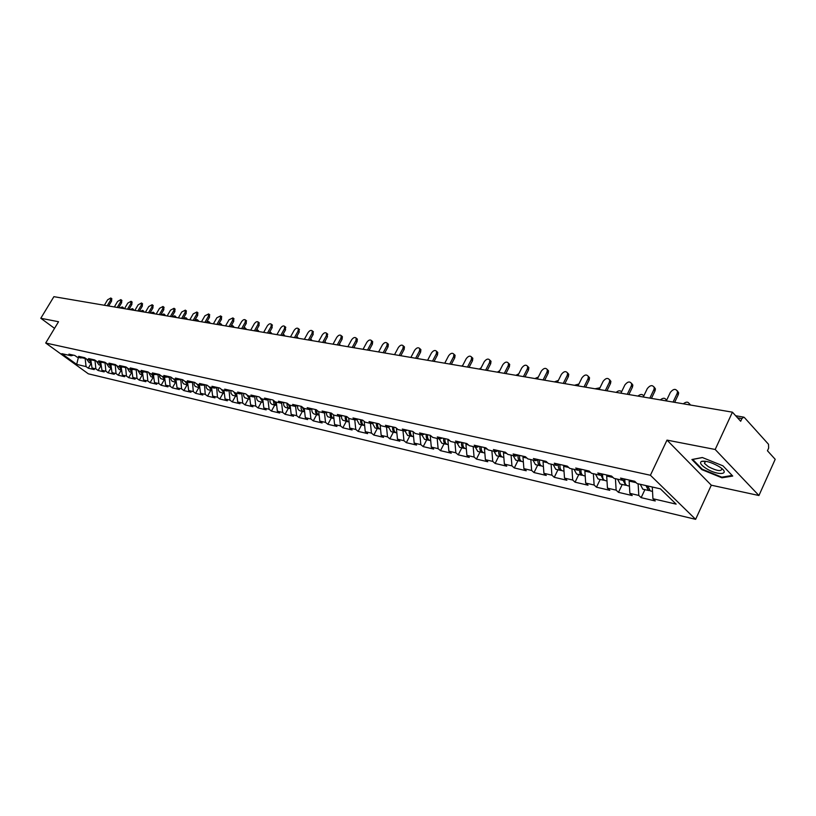 <?xml version="1.0" encoding="UTF-8"?>
<svg xmlns="http://www.w3.org/2000/svg" width="816" height="816" viewBox="0 0 816 816"><rect width="100%" height="100%" fill="white"/><g stroke="black" fill="none" stroke-linecap="round" stroke-linejoin="round"><path stroke-width="1.22" d="M758.931 495.516L715.193 449.483L666.998 440.11L711.297 485.194L758.931 495.516L775.2 459.306L767.448 450.769L768.641 448.127L768.509 444.271L744.376 417.506L743.753 417.139L741.917 418.577L740.673 421.27L732.421 412.172L53.897 296.667L40.8 318.271L54.539 328.358M711.297 485.194L695.62 519.333L88.342 373.82L45.706 343.016L650.413 475.259L695.62 519.333M652.28 487.009L652.933 498.729L676.148 504.135L660.399 488.845L637.112 483.582L634.705 481.287L620.537 478.105L622.945 480.379L625.566 479.227M652.933 498.729L655.258 500.963L641.141 497.648L644.905 489.651M638.132 483.817L638.806 495.434L641.141 497.648M638.806 495.434L629.86 493.354L632.206 495.557L618.487 492.344L622.241 484.469M615.437 478.686L616.141 490.151L618.487 492.344M616.141 490.151L607.451 488.131L609.807 490.314L596.476 487.193L600.209 479.431M593.385 473.708L594.119 485.02L596.476 487.193M594.119 485.02L585.674 483.052L588.03 485.214L575.076 482.185L578.789 474.535M571.945 468.863L572.71 480.032L575.076 482.185M572.71 480.032L564.509 478.115L566.865 480.257L554.258 477.309L557.95 469.781M551.096 464.161L551.902 475.177L554.258 477.309M551.902 475.177L543.915 473.321L546.281 475.442L534.021 472.566L537.683 465.14M530.818 459.581L531.644 470.455L534.021 472.566M531.644 470.455L523.882 468.649L526.249 470.75L514.315 467.956L517.956 460.632M511.081 455.124L511.938 465.865L514.315 467.956M511.938 465.865L504.38 464.1L506.746 466.181L495.128 463.468L498.749 456.246M491.875 450.789L492.752 461.397L495.128 463.468M492.752 461.397L485.387 459.673L487.764 461.734L476.442 459.092L480.043 451.972M473.168 446.556L474.065 457.031L476.442 459.092M474.065 457.031L466.895 455.369L469.271 457.409L458.235 454.828L461.825 447.811M454.94 442.445L455.858 452.788L458.235 454.828M455.858 452.788L448.871 451.166L451.248 453.186L440.497 450.667L444.057 443.751M437.182 438.437L438.121 448.657L440.497 450.667M438.121 448.657L431.307 447.066L433.684 449.075L423.198 446.617L426.737 439.793M419.863 434.52L420.821 444.628L423.198 446.617M420.821 444.628L414.181 443.078L416.558 445.067L406.327 442.67L409.846 435.928M402.982 430.705L403.961 440.691L406.327 442.67M403.961 440.691L397.474 439.181L399.85 441.15L389.875 438.814L393.373 432.164M386.509 426.992L387.508 436.856L389.875 438.814M387.508 436.856L381.184 435.387L383.551 437.335L373.82 435.061L377.288 428.492M370.444 423.361L371.453 433.112L373.82 435.061M371.453 433.112L365.282 431.674L367.639 433.612L358.142 431.389L361.59 424.901M354.756 419.822L355.776 429.461L358.142 431.389M355.776 429.461L349.748 428.063L352.114 429.971L342.832 427.798L346.27 421.393M339.446 416.364L340.476 425.901L342.832 427.798M340.476 425.901L334.591 424.524L336.947 426.421L327.889 424.3L331.296 417.976M324.482 412.988L325.533 422.413L327.889 424.3M325.533 422.413L319.79 421.076L322.136 422.953L313.283 420.883L316.669 414.63M309.856 409.54L310.937 419.006L313.283 420.883M310.937 419.006L305.317 417.7L307.663 419.567L299.013 417.537L302.379 411.366M295.565 406.164L296.667 415.681L299.013 417.537M296.667 415.681L291.179 414.406L293.525 416.252L285.059 414.273L288.405 408.173M281.591 402.869L282.724 412.437L285.059 414.273M282.724 412.437L277.358 411.182L279.694 413.018L271.422 411.08L274.747 405.052M267.964 399.646L269.096 409.255L271.422 411.08M269.096 409.255L263.843 408.031L266.179 409.856L258.091 407.959L261.385 402.002M254.714 396.474L255.765 406.154L258.091 407.959M255.765 406.154L250.634 404.95L252.95 406.756L245.045 404.899L248.319 399.014M241.75 393.373L242.719 403.114L245.045 404.899M242.719 403.114L237.701 401.941L240.016 403.726L232.274 401.911L235.538 396.086M229.061 390.354L229.959 400.136L232.274 401.911M229.959 400.136L225.053 398.993L227.358 400.768L219.779 398.993L223.023 393.23M216.648 387.396L217.474 397.229L219.779 398.993M217.474 397.229L212.67 396.107L214.965 397.861L207.55 396.127L210.773 390.425M204.449 384.601L205.255 394.373L207.55 396.127M205.255 394.373L200.542 393.281L202.837 395.026L195.575 393.322L198.778 387.692M192.474 381.908L193.29 391.588L195.575 393.322M193.29 391.588L188.68 390.517L190.964 392.241L183.855 390.578L187.027 384.999M180.744 379.277L181.57 388.855L183.855 390.578M181.57 388.855L177.052 387.804L179.326 389.518L172.36 387.886L175.522 382.378M169.259 376.696L170.085 386.182L172.36 387.886M170.085 386.182L165.668 385.152L167.933 386.845L161.109 385.254L164.251 379.797M158.008 374.167L158.845 383.561L161.109 385.254M158.845 383.561L154.51 382.551L156.774 384.234L150.083 382.663L153.194 377.267M146.982 371.688L147.818 380.99L150.083 382.663M147.818 380.99L143.575 380.001L145.829 381.674L139.271 380.134L142.372 374.799M136.17 369.26L137.027 378.471L139.271 380.134M137.027 378.471L132.855 377.502L135.099 379.165L128.673 377.655L131.753 372.371M125.572 366.874L126.429 376.003L128.673 377.655M126.429 376.003L122.349 375.054L124.583 376.696L118.279 375.227L121.339 369.995M115.189 364.538L116.045 373.585L118.279 375.227M116.045 373.585L112.047 372.647L114.271 374.289L108.089 372.841L111.129 367.659M104.989 362.273L105.866 371.209L108.089 372.841M105.866 371.209L101.939 370.291L104.162 371.912L98.093 370.495L101.113 365.364M94.942 360.111L95.88 368.883L98.093 370.495M95.88 368.883L92.024 367.985L94.238 369.597L88.291 368.2L91.29 363.12L89.046 359.815M85.088 357.989L86.078 366.598L88.291 368.2M86.078 366.598L76.684 364.405L61.832 353.665L71.176 355.776L73.46 355.164M622.945 480.379L613.979 478.36L611.572 476.085L597.802 472.994L600.219 475.249L591.508 473.29L589.091 471.036L575.729 468.027L578.146 470.271L569.69 468.353L567.263 466.13L554.278 463.213L556.706 465.426L548.485 463.57L546.047 461.366L533.419 458.521L535.857 460.714L527.86 458.908L525.422 456.725L513.142 453.971L515.579 456.134L507.797 454.379L505.369 452.217L493.415 449.534L495.853 451.687L488.284 449.973L485.846 447.831L474.218 445.22L476.656 447.352L469.292 445.679L466.854 443.567L455.522 441.017L457.97 443.129L450.789 441.507L448.351 439.406L437.325 436.927L439.763 439.018L432.776 437.437L430.338 435.356L419.587 432.949L422.025 435.01L415.211 433.469L412.784 431.419L402.308 429.063L404.746 431.103L398.106 429.604L395.668 427.574L385.458 425.279L387.886 427.298L381.419 425.84L378.981 423.82L369.026 421.586L371.453 423.586L365.14 422.168L362.712 420.169L353.002 417.986L355.419 419.975L349.258 418.577L346.841 416.599L337.355 414.467L339.782 416.435L333.764 415.079L331.347 413.12L322.096 411.04L324.513 412.988L318.638 411.662L316.22 409.714L307.183 407.684L309.601 409.622L303.858 408.326L301.451 406.399L292.628 404.42L295.035 406.337L289.435 405.062L287.028 403.155L278.409 401.217L280.806 403.124L275.339 401.88L272.942 399.993L264.517 398.096L266.903 399.983L261.559 398.769L259.162 396.892L250.93 395.046L253.317 396.913L248.084 395.729L245.708 393.873L237.65 392.057L240.026 393.914L234.916 392.751L232.54 390.915L224.665 389.14L227.032 390.976L222.034 389.844L219.667 388.018L211.966 386.284L214.322 388.11L209.426 386.998L207.07 385.193L199.532 383.5L201.889 385.295L197.095 384.214L194.749 382.418L187.374 380.766L189.72 382.551L185.028 381.49L182.682 379.705L175.46 378.083L177.806 379.858L173.216 378.818L170.881 377.053L163.812 375.472L166.138 377.227L161.639 376.207L159.314 374.462L152.388 372.902L154.714 374.646L150.307 373.646L147.992 371.912L141.209 370.393L143.524 372.116L139.21 371.147L136.904 369.424L130.254 367.924L132.559 369.638L128.336 368.689L126.031 366.976L119.524 365.517L121.819 367.21L117.677 366.282L115.382 364.589L108.997 363.151L111.282 364.834L107.222 363.916L104.938 362.243L98.685 360.835L100.96 362.508L96.982 361.61L94.707 359.938L88.577 358.561L90.841 360.223L86.935 359.336L84.67 357.683L78.652 356.337L80.917 357.979L77.081 357.112L74.827 355.47L68.921 354.144L71.176 355.776M629.595 480.134L629.136 481.093L636.164 482.674M629.136 481.093L629.86 493.354M607.145 475.096L606.696 476.034L613.03 477.462M606.696 476.034L607.451 488.131M600.219 475.249L602.84 474.127M585.327 470.189L584.878 471.118L590.56 472.403M584.878 471.118L585.674 483.052M578.146 470.271L580.768 469.159M564.121 465.426L563.672 466.334L568.732 467.476M563.672 466.334L564.509 478.115M556.706 465.426L559.317 464.345M543.497 460.785L543.058 461.693L547.526 462.703M543.058 461.693L543.915 473.321M535.857 460.714L538.468 459.653M523.433 456.277L522.985 457.164L526.901 458.051M522.985 457.164L523.882 468.649M515.579 456.134L518.191 455.104M503.9 451.891L503.462 452.768L506.838 453.533M503.462 452.768L504.38 464.1M495.853 451.687L498.454 450.667M484.888 447.617L484.449 448.484L487.325 449.126M484.449 448.484L485.387 459.673M476.656 447.352L479.247 446.352M466.364 443.455L465.926 444.312L468.323 444.853M465.926 444.312L466.895 455.369M457.97 443.129L460.55 442.15M448.321 439.396L447.882 440.242L449.83 440.681M447.882 440.242L448.871 451.166M439.763 439.018L442.343 438.059M430.644 435.622L430.297 436.274L431.807 436.621M430.297 436.274L431.307 447.066M422.025 435.01L424.595 434.071M413.396 431.939L413.151 432.409L414.253 432.664M413.151 432.409L414.181 443.078M404.746 431.103L407.306 430.185M396.586 428.339L397.137 428.808M396.433 428.645L397.474 439.181M387.886 427.298L390.446 426.401M380.123 424.963L381.184 435.387M371.453 423.586L374.003 422.698M364.201 421.393L365.282 431.674M355.419 419.975L357.959 419.098M348.687 418.108L349.748 428.063M339.782 416.435L342.312 415.579M333.54 414.895L334.591 424.524M324.513 412.988L327.022 412.141M318.73 411.682L319.79 421.076M309.601 409.622L312.11 408.796M304.256 408.418L305.317 417.7M295.035 406.337L297.534 405.521M290.108 405.215L291.179 414.406M280.806 403.124L283.295 402.319M276.277 402.094L277.358 411.182M266.903 399.983L269.382 399.187M262.752 399.044L263.843 408.031M253.317 396.913L255.785 396.137M249.523 396.056L250.634 404.95M240.026 393.914L242.485 393.149M240.995 393.608L241.546 393.73M236.589 393.139L237.701 401.941M227.032 390.976L229.48 390.221M228.001 390.68L228.786 390.854M223.931 390.272L225.053 398.993M214.322 388.11L216.76 387.365M215.281 387.814L216.291 388.039M211.548 387.478L212.67 396.107M201.889 385.295L204.306 384.571M202.837 385.009L204.061 385.285M199.42 384.744L200.542 393.281M189.72 382.551L192.127 381.827M190.669 382.265L192.086 382.592M187.537 382.061L188.68 390.517M177.806 379.858L180.203 379.154M178.745 379.583L180.367 379.94M175.909 379.43L177.052 387.804M166.138 377.227L168.524 376.523M167.076 376.951L168.881 377.359M164.516 376.859L165.668 385.152M154.714 374.646L157.09 373.963M155.652 374.371L157.631 374.819M153.357 374.34L154.51 382.551M143.524 372.116L145.891 371.443M144.452 371.851L146.605 372.331M142.423 371.872L143.575 380.001M132.559 369.638L134.915 368.975M133.487 369.383L135.793 369.903M131.702 369.444L132.855 377.502M121.819 367.21L124.154 366.557M122.737 366.955L125.205 367.516M121.186 367.078L122.349 375.054M111.282 364.834L113.618 364.191M112.2 364.579L114.821 365.17M110.884 364.742L112.047 372.647M100.96 362.508L103.275 361.865M101.878 362.253L104.632 362.875M100.776 362.467L101.939 370.291M90.841 360.223L93.146 359.591M91.749 359.968L94.646 360.621M90.862 360.213L92.024 367.985M80.917 357.979L83.201 357.357M81.814 357.734L84.844 358.418M78.397 357.408L76.684 364.405M715.193 449.483L732.421 412.172M666.998 440.11L650.413 475.259M45.706 343.016L58.538 321.728L40.8 318.271M701.77 469.598L721.946 477.799L732.727 476.054L722.956 465.834L702.321 457.511L691.917 459.52L701.77 469.598L702.035 469.006M722.272 477.085L721.946 477.799M111.7 298.687L111.578 301.104L110.486 300.268L110.803 297.993L107.62 299.788L104.366 305.255M111.578 301.104L108.671 305.99M110.486 300.268L107.222 305.745M123.247 307.632L123.655 308.54M122.461 308.336L122.369 306.949L119.809 307.887M91.259 362.875L89.791 359.978M91.3 363.12L89.138 362.63L86.639 359.122M718.6 466.303L718.376 466.171C711.154 462.213 705.544 460.612 701.546 461.377C699.353 462.682 700.924 465.059 706.238 468.506C718.825 476.432 732.023 474.3 718.6 466.303M705.228 461.224L704.494 463.427L708.41 466.732C717.152 471.107 721.63 471.73 721.844 468.608M732.166 475.463L721.793 477.166L702.239 469.21L692.702 459.449L702.443 457.562M121.737 300.319L121.615 302.767L120.523 301.91L120.839 299.625L117.606 301.43L114.332 306.959M121.615 302.767L118.697 307.703M120.523 301.91L117.239 307.448M131.957 301.981L131.855 304.46L130.764 303.603L131.07 301.288L127.786 303.113L124.491 308.683M131.855 304.46L128.918 309.437M130.764 303.603L127.459 309.193M142.382 303.674L142.3 306.184L141.199 305.317L141.505 302.991L138.159 304.817L134.844 310.447M142.3 306.184L139.332 311.212M141.199 305.317L137.873 310.967M153.01 305.408L152.939 307.938L151.837 307.061L152.143 304.725L148.747 306.551L145.411 312.242M152.939 307.938L149.96 313.018M151.837 307.061L148.492 312.773M163.843 307.173L163.792 309.733L162.69 308.846L162.986 306.49L159.538 308.326L156.172 314.078M163.792 309.733L160.803 314.864M162.69 308.846L159.324 314.619M133.324 309.346L133.742 310.264M132.549 310.06L132.447 308.662L129.846 309.601M101.174 365.16L99.664 362.212M101.204 365.384L98.899 362.039M101.215 365.395L98.95 364.874L96.441 361.213M143.585 311.08L144.024 312.008M142.831 311.804L142.718 310.406L140.077 311.335M111.282 367.486L109.732 364.487M106.447 363.344L108.967 367.159L111.313 367.7L108.946 364.313M154.051 312.854L154.499 313.793M153.306 313.589L153.194 312.181L150.491 313.109M121.594 369.862L119.993 366.802M116.647 365.527L119.167 369.495L121.625 370.056L119.197 366.619M164.72 314.66L165.189 315.608M163.985 315.404L163.873 313.997L161.119 314.925M132.11 372.28L130.448 369.169M127.061 367.741L129.571 371.872L132.131 372.453L129.642 368.985M175.603 316.506L176.083 317.465M174.879 317.261L174.757 315.843L171.962 316.761M142.831 374.748L141.127 371.576M137.68 369.995L140.179 374.299L142.831 374.901L140.291 371.392M174.899 308.968L174.869 311.559L173.757 310.672L174.053 308.295L170.544 310.141L167.158 315.945M174.869 311.559L171.85 316.751M173.757 310.672L170.371 316.496M186.691 318.383L187.19 319.362M185.987 319.158L185.864 317.73L183.335 318.322M153.765 377.267L152.011 374.034M153.785 377.41L151.164 373.84M153.704 377.39L151.001 376.768L148.512 372.3M186.181 310.804L186.17 313.426L185.048 312.528L185.344 310.141L181.764 311.987L178.367 317.852M186.17 313.426L183.131 318.668M185.048 312.528L181.642 318.413M198.013 320.3L198.523 321.29M197.329 321.086L197.197 319.648L195.095 319.841M164.934 379.828L163.118 376.543M164.944 379.96L162.251 376.349M164.801 379.93L160.721 378.583L159.681 376.849L159.569 374.646M197.686 312.681L197.696 315.323L196.574 314.425L196.87 312.018L193.229 313.874L189.802 319.801M197.696 315.323L194.647 320.627M196.574 314.425L193.147 320.372M209.559 322.259L210.089 323.258M208.886 323.054L208.763 321.616L207.009 321.555M176.327 382.449L174.451 379.103M176.338 382.551L173.573 378.899M176.134 382.51L171.962 381.133L170.921 379.328L170.86 377.053M209.437 314.588L209.467 317.271L208.345 316.363L208.631 313.936L204.918 315.792L201.481 321.79M209.467 317.271L206.397 322.626M208.345 316.363L204.887 322.371M221.34 324.258L221.891 325.268M220.697 325.064L220.555 323.615L219.127 323.381M187.955 385.121L186.028 381.715M187.966 385.203L185.13 381.511M187.69 385.152L183.457 383.755L182.407 381.929L182.356 379.634M221.432 316.547L221.483 319.25L220.351 318.332L220.636 315.904L216.862 317.761L213.394 323.819M221.483 319.25L218.392 324.666M220.351 318.332L216.883 324.411M233.376 326.298L233.937 327.318M232.744 327.114L232.601 325.666L231.448 325.319M199.828 387.855L197.839 384.387M199.838 387.916L196.921 384.081M199.492 387.855L195.197 386.427L194.147 384.591L194.096 382.276M233.672 318.536L233.743 321.28L232.621 320.351L232.907 317.903L229.051 319.77L225.563 325.89M233.743 321.28L230.642 326.757M232.621 320.351L229.123 326.502M245.657 328.379L246.238 329.409M245.045 329.205L244.902 327.757L244.015 327.359M206.081 384.968L206.264 387.743L207.825 389.64L211.956 390.68L209.906 387.11M211.548 390.609L208.967 386.641M246.177 320.576L246.279 323.35L245.147 322.412L245.422 319.954C244.28 319.127 242.974 319.75 241.505 321.81L237.997 328.012M246.279 323.35L243.148 328.889M245.147 322.412L241.628 328.624M258.193 330.5L258.805 331.551M257.601 331.347L256.816 329.491M224.339 393.485L222.227 389.895M224.349 393.496L221.279 389.263M223.859 393.424L219.422 391.955L218.372 390.089L218.321 387.712M258.958 322.657L259.08 325.462L257.938 324.513L258.223 322.045C257.06 321.188 255.724 321.81 254.225 323.901L250.696 330.164M259.08 325.462L255.928 331.061M257.938 324.513L254.408 330.796M271.004 332.673L271.636 333.734M270.433 333.53L269.861 331.724M230.826 390.527L231.01 393.363L232.58 395.291L236.977 396.372L234.824 392.68M236.436 396.301L233.855 391.935M272.014 324.778L272.156 327.624L271.024 326.665L271.3 324.187C270.106 323.289 268.75 323.911 267.22 326.043L263.67 332.377M272.156 327.624L268.994 333.285M271.024 326.665L267.464 333.02M284.08 334.886L284.743 335.968M283.54 335.764L283.172 334.07M249.941 399.35L247.687 395.423M249.839 399.31L246.718 394.669M249.288 399.228L244.708 397.729L243.647 395.821L243.607 393.404M285.345 326.951L285.529 329.827L284.386 328.868L284.662 326.369C283.448 325.431 282.061 326.053 280.5 328.226L276.93 334.631M285.529 329.827L282.336 335.56M284.386 328.868L280.806 335.294M297.452 337.151L298.136 338.242M296.942 338.038L296.738 336.518M263.16 402.38L260.845 398.218M262.987 402.308L259.876 397.453M262.426 402.237L259.151 401.492C257.152 400.738 256.326 399.024 256.673 396.331M298.982 329.164L299.197 332.081L298.054 331.112L298.33 328.603C297.085 327.624 295.667 328.246 294.076 330.46L290.486 336.947M299.197 332.081L295.994 337.875M298.054 331.112L294.443 337.62M311.12 339.466L311.824 340.578M310.631 340.374L310.58 339.109M276.675 405.481L274.309 401.074M276.42 405.379L273.972 403.91L273.329 400.299M275.849 405.307L272.513 404.542C270.504 403.787 269.678 402.053 270.025 399.34M312.926 331.439L313.181 334.397L312.028 333.407L312.304 330.898C311.039 329.868 309.59 330.49 307.969 332.744L304.348 339.303M313.181 334.397L309.947 340.252M312.028 333.407L308.397 339.997M325.084 341.833L325.829 342.955M324.635 342.761L324.676 341.853M290.506 408.643L288.079 403.991M290.17 408.52L289.588 408.439C287.579 407.694 286.753 405.95 287.089 403.206M289.588 408.439L286.171 407.663C284.152 406.909 283.325 405.154 283.682 402.4M327.196 333.754L327.471 336.753L326.318 335.764L326.594 333.244C325.309 332.163 323.83 332.775 322.167 335.08L318.515 341.71M327.471 336.753L324.217 342.689M326.318 335.764L322.667 342.424M339.374 344.25L340.139 345.392M304.654 411.886L302.165 406.97M304.225 411.733L303.634 411.652C301.614 410.897 300.778 409.122 301.145 406.327M303.634 411.652L300.135 410.856C298.115 410.091 297.289 408.326 297.646 405.542M341.782 336.131L342.373 336.641L342.098 339.17L340.945 338.171L341.221 335.641C339.905 334.509 338.395 335.121 336.692 337.467L333.02 344.189M342.098 339.17L338.824 345.168M340.945 338.171L337.273 344.903M354.236 346.861L354.776 347.891M319.127 415.191L317.006 413.365L316.598 410.02M318.617 415.018L318.005 414.936C315.976 414.171 315.149 412.376 315.517 409.561M318.005 414.936L314.425 414.12C312.436 413.375 311.6 411.621 311.916 408.857M356.704 338.558L357.347 339.109L357.061 341.639L355.909 340.629L356.184 338.099C354.838 336.916 353.297 337.518 351.553 339.915L347.871 346.708M357.061 341.639L353.777 347.718M355.909 340.629L352.216 347.453M369.566 349.809L369.76 350.441M333.938 418.577L333.856 418.557C331.826 417.792 331 415.987 331.367 413.131M333.336 418.373L332.714 418.302C330.674 417.527 329.848 415.721 330.225 412.865M332.714 418.302L327.695 416.69L326.624 414.783L326.512 412.315M371.984 341.037L372.667 341.639L372.382 344.168L371.229 343.148L371.515 340.619C370.138 339.374 368.557 339.966 366.772 342.414L363.059 349.299M372.382 344.168L369.077 350.319M371.229 343.148L367.506 350.054M349.105 422.045L348.942 422.005C346.902 421.229 346.076 419.404 346.453 416.507M348.412 421.821L347.769 421.739C345.729 420.964 344.903 419.138 345.28 416.242M347.769 421.739L342.689 420.138L341.618 418.292L341.455 415.864M387.631 343.587L388.355 344.23L388.079 346.759L386.917 345.729L387.202 343.199C385.795 341.884 384.183 342.475 382.357 344.984L378.614 351.941M388.079 346.759L384.744 352.991M386.917 345.729L383.173 352.716M400.789 355.715L404.144 349.411L402.982 348.371L403.267 345.851C401.839 344.464 400.187 345.046 398.31 347.606L394.546 354.654M364.64 425.595L364.385 425.534C362.345 424.759 361.519 422.902 361.896 419.985M363.844 425.34L363.181 425.269C361.141 424.483 360.315 422.637 360.703 419.71M363.181 425.269L359.346 424.391L356.755 419.506M403.655 346.188L404.43 346.892L404.144 349.411M402.982 348.371L399.218 355.45M380.552 429.236L380.205 429.155C378.155 428.369 377.329 426.493 377.726 423.535M379.644 428.951L378.981 428.869C376.931 428.084 376.105 426.217 376.492 423.259M378.981 428.869L375.044 427.972L372.443 423.249M420.056 348.86L420.893 349.615L420.607 352.135L419.444 351.084L419.74 348.565C418.282 347.106 416.578 347.677 414.65 350.288L410.876 357.439M420.607 352.135L417.231 358.52M419.444 351.084L415.65 358.255M396.862 432.959L396.413 432.857C394.363 432.072 393.536 430.175 393.934 427.176M395.842 432.643L395.158 432.572C393.108 431.776 392.272 429.889 392.68 426.901M395.158 432.572L391.129 431.654L388.508 427.084M436.876 351.594L437.774 352.41L437.478 354.919L436.315 353.858L436.611 351.349C435.122 349.809 433.388 350.37 431.409 353.042L427.594 360.284M437.478 354.919L434.081 361.386M436.315 353.858L432.5 361.121M445.026 362.671L444.506 363.161M413.579 436.784L413.029 436.652C410.968 435.856 410.152 433.949 410.55 430.909M412.437 436.438L411.733 436.356C409.683 435.56 408.857 433.653 409.265 430.624M411.733 436.356L407.602 435.418L404.991 431.021M454.114 354.399L455.073 355.286L454.767 357.775L453.604 356.704L453.91 354.215C452.401 352.583 450.616 353.134 448.576 355.868L444.751 363.202M454.767 357.775L451.35 364.324M453.604 356.704L449.769 364.058M462.886 365.119L461.693 366.088M430.715 440.701L430.063 440.548C428.002 439.753 427.176 437.815 427.594 434.744M429.461 440.324L428.737 440.242C426.676 439.447 425.85 437.509 426.268 434.449M428.737 440.242L424.504 439.273L421.882 434.979M471.781 357.275L472.811 358.234L472.505 360.703L471.342 359.611L471.648 357.153C470.108 355.429 468.282 355.96 466.181 358.765L462.325 366.2M472.505 360.703L469.067 367.343M471.342 359.611L467.486 367.078M481.103 367.822L479.298 369.087M448.29 444.71L447.525 444.536C445.465 443.731 444.638 441.782 445.067 438.671M446.903 444.302L446.168 444.23C444.108 443.425 443.282 441.466 443.7 438.365M446.168 444.23L441.823 443.241L439.212 438.896M489.896 360.223L491.008 361.264L490.691 363.701L489.529 362.61L489.855 360.172C488.284 358.346 486.418 358.867 484.235 361.733L480.359 369.271M490.691 363.701L487.244 370.433M489.529 362.61L485.653 370.168M499.739 370.719L497.362 372.157M466.324 448.841L465.436 448.637C463.376 447.821 462.56 445.842 462.988 442.7M464.804 448.392L464.049 448.321C461.978 447.505 461.162 445.526 461.591 442.384M464.049 448.321L459.592 447.301L456.98 442.904M509.684 364.385L508.531 363.273L509.684 364.385L509.357 366.782L508.205 365.68L508.531 363.273C506.94 361.335 505.012 361.835 502.768 364.783L498.872 372.412M509.357 366.782L505.889 373.606M508.205 365.68L504.298 373.34M518.803 373.789L515.896 375.309M484.837 453.064L483.827 452.839C481.756 452.023 480.95 450.024 481.379 446.831M483.174 452.574L482.399 452.513C480.328 451.697 479.512 449.698 479.951 446.505M482.399 452.513L477.819 451.462L475.218 447.025M527.666 366.374L528.85 367.588L528.523 369.944L527.36 368.832L527.697 366.466C526.085 364.405 524.117 364.885 521.781 367.914L517.864 375.646M528.523 369.944L525.025 376.87M527.36 368.832L523.433 376.594M538.346 377.023L534.898 378.553M503.839 457.409L502.697 457.154C500.636 456.328 499.82 454.308 500.269 451.075M502.034 456.878L501.228 456.817C499.168 455.991 498.352 453.971 498.8 450.748M501.228 456.817L496.536 455.736L493.935 451.248M500.239 451.064L500.157 451.727M547.332 369.577L548.536 370.882L548.199 373.198L547.036 372.065L547.383 369.75C545.751 367.557 543.721 368.016 541.304 371.127L537.367 378.971M548.199 373.198L544.68 380.215M547.036 372.065L543.089 379.94M558.368 380.419L554.421 381.868M523.352 461.866L522.077 461.581C520.016 460.754 519.211 458.704 519.659 455.43M521.393 461.295L520.567 461.234C518.507 460.418 517.701 458.378 518.14 455.114M520.567 461.234L515.753 460.132L513.162 455.593M519.598 455.42L519.506 456.542M567.528 372.881L568.752 374.269L568.405 376.533L567.253 375.391L567.599 373.126C565.947 370.801 563.866 371.229 561.357 374.422L557.399 382.378M568.405 376.533L564.866 383.653M567.253 375.391L563.275 383.377M578.911 383.999L574.454 385.285M543.405 466.456L541.987 466.13C539.927 465.304 539.121 463.223 539.58 459.908M541.283 465.834L540.437 465.773C538.448 465.008 537.632 463.029 537.979 459.857M540.437 465.773L535.49 464.641L532.909 460.051M539.478 459.887L539.417 461.356M588.275 376.268L589.529 377.767L589.172 379.96L588.02 378.808L588.377 376.615C586.714 374.136 584.582 374.534 581.971 377.808L577.983 385.886M589.172 379.96L585.613 387.182M588.02 378.808L584.021 386.906M599.974 387.773L595.037 388.783M564.019 471.158L562.448 470.801C560.388 469.975 559.582 467.874 560.051 464.508M561.724 470.495L560.857 470.444C558.95 469.72 558.113 467.823 558.358 464.743M560.857 470.444L555.767 469.282L553.197 464.63M559.909 464.477L559.878 466.242M609.613 379.746L610.888 381.368L610.511 383.489L609.368 382.316L609.736 380.195C608.063 377.553 605.87 377.92 603.146 381.296L599.138 389.487M610.511 383.489L606.941 390.813M609.368 382.316L605.35 390.538M621.578 391.772C620.15 390.283 618.355 390.487 616.192 392.384M585.205 476.003L583.481 475.616C581.42 474.769 580.625 472.648 581.104 469.241M582.736 475.289L580.043 473.78L579.329 469.771M581.839 475.238L576.606 474.045L574.046 469.343M580.91 469.2L580.931 471.23M631.553 383.336L632.839 385.081L632.461 387.11L631.319 385.927L631.696 383.897C630.023 381.082 627.759 381.409 624.923 384.877L620.894 393.19M632.461 387.11L628.871 394.546M631.319 385.927L627.28 394.271M643.722 396.046C642.457 393.944 640.529 393.955 637.939 396.086M607.002 480.991L605.115 480.553C603.065 479.726 602.279 477.595 602.738 474.167M604.34 480.216L603.422 480.175L600.902 474.953M603.422 480.175L598.046 478.941L595.496 474.188M602.473 474.28L602.585 476.33M654.126 387.029L655.421 388.906L655.044 390.833L653.902 389.64L654.289 387.712C652.616 384.703 650.291 384.989 647.323 388.559L643.273 396.994M655.044 390.833L651.433 398.381M653.902 389.64L649.842 398.116M666.172 399.677L666.713 400.044M666.366 400.789L666.346 400.381C665.295 397.749 663.275 397.586 660.297 399.891M629.432 486.112L627.361 485.642C625.403 484.867 624.607 482.817 624.954 479.492M626.576 485.285L625.627 485.245L623.108 480.308M625.627 485.245L620.089 483.98L617.559 479.165M624.648 479.635L624.862 481.542M677.351 390.823L678.667 392.853L678.28 394.679L677.147 393.465L677.535 391.649C675.872 388.436 673.486 388.671 670.375 392.353L666.305 400.921M678.28 394.679L674.648 402.339M677.147 393.465L673.067 402.074M689.336 403.624L690.53 405.042M689.53 404.869L689.53 404.461C688.51 401.656 686.429 401.431 683.298 403.808M652.525 491.395L650.27 490.875L647.761 485.989M649.454 490.498L648.485 490.467L645.976 485.581M648.485 490.467L642.784 489.161L640.264 484.296M647.547 485.938L647.792 486.897M741.917 418.577L737.552 417.823M735.665 415.752L743.753 417.139M110.803 297.993L111.894 298.829M123.44 307.785L122.369 306.949M704.871 461.326L701.546 461.377M705.493 461.264L704.494 463.427M120.839 299.625L121.931 300.472M131.07 301.288L132.172 302.144M141.505 302.991L142.606 303.858M152.143 304.725L153.245 305.592M162.986 306.49L164.098 307.367M133.528 309.499L132.447 308.662M143.8 311.253L142.718 310.406M154.285 313.038L153.194 312.181M164.965 314.854L163.873 313.997M175.858 316.71L174.757 315.843M174.053 308.295L175.165 309.182M186.966 318.597L185.864 317.73M185.344 310.141L186.466 311.039M198.298 320.535L197.197 319.648M196.87 312.018L197.992 312.926M209.865 322.504L208.763 321.616M208.631 313.936L209.753 314.854M221.666 324.513L220.555 323.615M220.636 315.904L221.768 316.822M233.713 326.573L232.601 325.666M232.907 317.903L234.029 318.832M246.014 328.675L244.902 327.757M245.422 319.954L246.565 320.882M258.57 330.817L257.458 329.888M258.223 322.045L259.355 322.983M271.412 333.01L270.29 332.071M271.3 324.187L272.442 325.135M284.519 335.243L283.397 334.305M284.662 326.369L285.804 327.328M297.911 337.538L296.789 336.59M298.33 328.603L299.472 329.582M311.61 339.884L310.621 339.038M312.304 330.898L313.446 331.877M325.615 342.281L324.819 341.598M326.594 333.244L327.746 334.234M339.935 344.729L339.344 344.219M341.221 335.641L342.373 336.641M356.184 338.099L357.347 339.109M371.515 340.619L372.667 341.639M387.202 343.199L388.355 344.23M403.267 345.851L404.43 346.892M419.74 348.565L420.893 349.615M436.611 351.349L437.774 352.41M453.91 354.215L455.073 355.286M471.648 357.153L472.811 358.234M489.855 360.172L491.008 361.264M527.697 366.466L528.85 367.588M547.383 369.75L548.536 370.882M567.599 373.126L568.752 374.269M588.377 376.615L589.529 377.767M609.736 380.195L610.888 381.368M631.696 383.897L632.839 385.081M654.289 387.712L655.421 388.906M677.535 391.649L678.667 392.853"/></g></svg>
